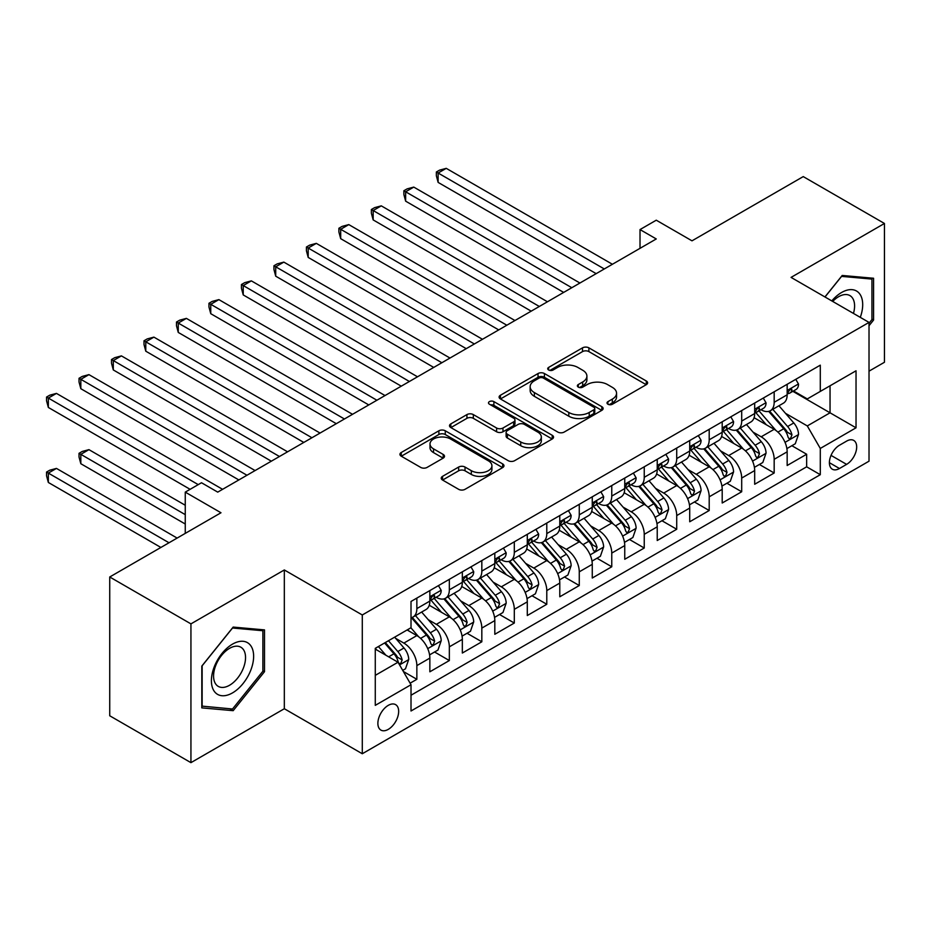 <?xml version="1.0" encoding="UTF-8"?>
<svg xmlns="http://www.w3.org/2000/svg" width="931" height="931" viewBox="0 0 931 931"><rect width="100%" height="100%" fill="white"/><g stroke="black" fill="none" stroke-linecap="round" stroke-linejoin="round"><path stroke-width="1.4" d="M607.943 404.229A3.154 1.827 0 0 0 612.412 404.229L646.289 384.666A4.504 2.607 0 0 0 647.615 382.827A4.504 2.607 0 0 0 646.289 380.988L588.892 347.857A4.504 2.607 0 0 0 582.515 347.857L548.638 367.408A3.154 1.827 0 0 0 547.719 368.699A3.154 1.827 0 0 0 548.638 369.991A3.154 1.827 0 0 0 553.107 369.991L557.494 367.454A14.431 8.332 0 0 1 577.895 367.454L582.678 370.224A14.431 8.332 0 0 1 586.902 376.112A14.431 8.332 0 0 1 582.678 382.001L578.291 384.526A3.154 1.827 0 0 0 577.371 385.818A3.154 1.827 0 0 0 578.291 387.11A3.154 1.827 0 0 0 582.759 387.11L587.147 384.573A14.431 8.332 0 0 1 607.547 384.573L612.33 387.343A14.431 8.332 0 0 1 616.555 393.231A14.431 8.332 0 0 1 612.33 399.12L607.943 401.645A3.154 1.827 0 0 0 607.024 402.937A3.154 1.827 0 0 0 607.943 404.229L607.943 401.645M388.274 729.369A14.698 8.484 120 0 0 397.874 716.416A14.698 8.484 120 0 0 395.617 704.639A14.698 8.484 120 0 0 388.274 705.361A14.698 8.484 120 0 0 378.673 718.313A14.698 8.484 120 0 0 380.919 730.102A14.698 8.484 120 0 0 388.274 729.369M442.551 476.346A4.504 2.607 0 0 0 441.224 478.185A4.504 2.607 0 0 0 442.551 480.024L458.646 489.322A4.504 2.607 0 0 0 465.023 489.322L502.647 467.595A4.504 2.607 0 0 0 503.974 465.756A4.504 2.607 0 0 0 502.647 463.917L445.262 430.785A4.504 2.607 0 0 0 438.885 430.785L401.261 452.501A4.504 2.607 0 0 0 399.934 454.34A4.504 2.607 0 0 0 401.261 456.19L420.707 467.409A4.504 2.607 0 0 0 427.085 467.409L443.191 458.122A4.504 2.607 0 0 0 444.506 456.271A4.504 2.607 0 0 0 443.191 454.433L433.543 448.87A12.056 6.959 0 0 1 430.006 443.947A12.056 6.959 0 0 1 437.454 437.512A12.056 6.959 0 0 1 450.604 439.025L488.379 460.833A12.056 6.959 0 0 1 491.917 465.756A12.056 6.959 0 0 1 484.469 472.192A12.056 6.959 0 0 1 471.319 470.679L465.023 467.048A4.504 2.607 0 0 0 458.646 467.048L442.551 476.346L442.551 480.024M869.019 371.166L884.45 362.264L884.45 223.475L803.244 176.599L691.989 240.826L656.262 220.193L640.016 229.573L656.262 238.953L217.738 492.127L201.492 482.747L185.257 492.127L185.257 533.393M190.936 623.875L190.936 762.652L284.327 708.735L284.327 569.958L190.936 623.875L109.73 576.987L220.984 512.76L185.257 492.127M284.327 569.958L362.287 614.972L869.019 322.405L869.019 461.182L362.287 753.749L362.287 614.972M884.45 223.475L791.059 277.391L869.019 322.405M557.809 432.065A4.504 2.607 0 0 0 564.186 432.065L601.81 410.35A4.504 2.607 0 0 0 603.137 408.511A4.504 2.607 0 0 0 601.81 406.672L544.414 373.529A4.504 2.607 0 0 0 538.037 373.529L500.424 395.256A4.504 2.607 0 0 0 499.097 397.095A4.504 2.607 0 0 0 500.424 398.934L557.809 432.065M490.684 404.915A3.154 1.827 0 0 1 493.884 405.357L493.884 401.61L552.234 435.289A4.504 2.607 0 0 1 553.549 437.128A4.504 2.607 0 0 1 552.234 438.978L514.61 460.694A4.504 2.607 0 0 1 508.233 460.694L450.837 427.562L450.837 423.884A4.504 2.607 0 0 0 449.522 425.723A4.504 2.607 0 0 0 450.837 427.562M450.837 423.884L466.943 414.586A4.504 2.607 0 0 1 473.32 414.586L496.595 428.016A4.504 2.607 0 0 0 502.973 428.016L513.656 421.859A4.504 2.607 0 0 0 514.971 420.009A4.504 2.607 0 0 0 513.656 418.17L489.415 404.182A3.154 1.827 0 0 1 488.496 402.89A3.154 1.827 0 0 1 490.439 401.214A3.154 1.827 0 0 1 493.884 401.61M190.936 762.652L109.73 715.776L109.73 576.987M410.117 683.191L416.855 679.293L403.379 671.507M395.71 638.387L403.868 643.1A18.376 10.613 60 0 1 416.855 665.607L429.854 658.101L429.854 671.798L449.336 660.545L434.556 652.003M428.19 619.639L436.348 624.34A18.376 10.613 60 0 1 449.336 646.847L462.335 639.353L462.335 653.038L481.827 641.785L467.048 633.255M460.67 600.879L468.828 605.592A18.376 10.613 60 0 1 481.827 628.099L494.815 620.593L494.815 634.29L514.308 623.037L499.528 614.495M493.162 582.131L501.309 586.833A18.376 10.613 60 0 1 514.308 609.34L527.295 601.845L527.295 615.531L546.788 604.277L532.008 595.747M525.643 563.371L533.8 568.085A18.376 10.613 60 0 1 546.788 590.591L559.787 583.085L559.787 596.783L579.268 585.529L564.489 576.987M558.123 544.623L566.281 549.325A18.376 10.613 60 0 1 579.268 571.832L592.267 564.337L592.267 578.023L611.76 566.77L596.98 558.239M590.603 525.864L598.761 530.577A18.376 10.613 60 0 1 611.76 553.084L624.748 545.578L624.748 559.275L644.24 548.022L629.461 539.48M623.083 507.116L631.241 511.817A18.376 10.613 60 0 1 644.24 534.324L657.228 526.83L657.228 540.515L676.721 529.262L661.941 520.732M655.575 488.356L663.733 493.069A18.376 10.613 60 0 1 676.721 515.576L689.72 508.07L689.72 521.767L709.201 510.514L694.421 501.972M688.056 469.608L696.213 474.31A18.376 10.613 60 0 1 709.201 496.817L722.2 489.322L722.2 503.008L741.693 491.754L726.902 483.224M720.536 450.848L728.694 455.562A18.376 10.613 60 0 1 741.693 478.069L754.68 470.562L754.68 484.26L774.173 473.006L774.173 459.309A18.376 10.613 -120 0 0 761.174 436.802L753.016 432.1M759.393 464.464L774.173 473.006M429.854 658.101A18.376 10.613 -120 0 0 416.855 635.594L407.115 629.973M462.335 639.353A18.376 10.613 -120 0 0 449.336 616.846L429.249 605.243M494.815 620.593A18.376 10.613 -120 0 0 481.827 598.086L461.729 586.495M527.295 601.845A18.376 10.613 -120 0 0 514.308 579.338L494.221 567.735M559.787 583.085A18.376 10.613 -120 0 0 546.788 560.578L526.702 548.987M592.267 564.337A18.376 10.613 -120 0 0 579.268 541.83L559.182 530.228M624.748 545.578A18.376 10.613 -120 0 0 611.76 523.071L591.662 511.48M657.228 526.83A18.376 10.613 -120 0 0 644.24 504.323L624.154 492.72M689.72 508.07A18.376 10.613 -120 0 0 676.721 485.563L656.634 473.972M722.2 489.322A18.376 10.613 -120 0 0 709.201 466.815L689.115 455.212M754.68 470.562A18.376 10.613 -120 0 0 741.693 448.055L721.595 436.464M846.605 441.119L839.459 445.251A14.244 8.228 120 0 0 830.161 457.796A14.244 8.228 120 0 0 832.337 469.212A14.244 8.228 120 0 0 839.459 468.502L846.605 464.371A14.244 8.228 120 0 0 855.915 451.826A14.244 8.228 120 0 0 853.727 440.41A14.244 8.228 120 0 0 846.605 441.119M375.274 675.359L398.014 662.232L411.013 684.739L411.013 710.993L820.292 474.694L820.292 448.439L807.305 425.933L785.508 413.341M411.013 684.739L375.274 705.361L375.274 648.348L411.013 627.715L411.013 601.461L820.292 365.161L820.292 391.416L856.031 370.794L856.031 427.806L820.292 448.439M436.174 597.237L436.348 597.341A18.376 10.613 60 0 0 445.53 598.249L458.529 590.743A18.376 10.613 -120 0 0 462.335 582.341L462.335 571.832M468.654 578.488L468.828 578.582A18.376 10.613 60 0 0 478.022 579.501L491.009 571.995A18.376 10.613 -120 0 0 494.815 563.581L494.815 553.084M501.146 559.729L501.309 559.834A18.376 10.613 60 0 0 510.502 560.741L523.49 553.235A18.376 10.613 -120 0 0 527.295 544.833L527.295 534.324M533.626 540.981L533.8 541.074A18.376 10.613 60 0 0 542.982 541.993L555.982 534.487A18.376 10.613 -120 0 0 559.787 526.073L559.787 515.576M566.106 522.221L566.281 522.326A18.376 10.613 60 0 0 575.463 523.234L588.462 515.727A18.376 10.613 -120 0 0 592.267 507.325L592.267 496.817M598.586 503.473L598.761 503.566A18.376 10.613 60 0 0 607.955 504.486L620.942 496.979A18.376 10.613 -120 0 0 624.748 488.566L624.748 478.069M631.078 484.714L631.241 484.818A18.376 10.613 60 0 0 640.435 485.726L653.422 478.22A18.376 10.613 -120 0 0 657.228 469.818L657.228 459.309M663.559 465.966L663.733 466.059A18.376 10.613 60 0 0 672.915 466.978L685.914 459.472A18.376 10.613 -120 0 0 689.72 451.058L689.72 440.561M696.039 447.206L696.213 447.311A18.376 10.613 60 0 0 705.395 448.218L718.395 440.712A18.376 10.613 -120 0 0 722.2 432.31L722.2 421.801M728.519 428.458L728.694 428.551A18.376 10.613 60 0 0 737.876 429.459L750.875 421.964A18.376 10.613 -120 0 0 754.68 413.55L754.68 403.053M411.013 695.236L806.653 466.815L806.653 454.247L787.161 465.5L787.161 451.814A18.376 10.613 -120 0 0 774.173 429.307L754.087 417.705M761.011 409.698L761.174 409.803A18.376 10.613 -120 0 0 770.368 410.711A18.376 10.613 -120 0 0 774.173 402.297L774.173 391.8M770.368 410.711L783.355 403.204A18.376 10.613 -120 0 0 787.161 394.802L787.161 384.294M416.855 598.086L416.855 608.595A18.376 10.613 60 0 1 413.05 617.009A18.376 10.613 60 0 1 411.013 617.742M413.05 617.009L426.049 609.502A18.376 10.613 -120 0 0 429.854 601.089L429.854 590.591M449.336 579.338L449.336 589.835A18.376 10.613 60 0 1 445.53 598.249M481.827 560.578L481.827 571.087A18.376 10.613 60 0 1 478.022 579.501M514.308 541.83L514.308 552.327A18.376 10.613 60 0 1 510.502 560.741M546.788 523.071L546.788 533.579A18.376 10.613 60 0 1 542.982 541.993M579.268 504.323L579.268 514.82A18.376 10.613 60 0 1 575.463 523.234M611.76 485.563L611.76 496.072A18.376 10.613 60 0 1 607.955 504.486M644.24 466.815L644.24 477.312A18.376 10.613 60 0 1 640.435 485.726M676.721 448.055L676.721 458.564A18.376 10.613 60 0 1 672.915 466.978M709.201 429.307L709.201 439.804A18.376 10.613 60 0 1 705.395 448.218M741.693 410.548L741.693 421.056A18.376 10.613 60 0 1 737.876 429.459M741.693 478.069L741.693 491.754M709.201 496.817L709.201 510.514M676.721 515.576L676.721 529.262M644.24 534.324L644.24 548.022M611.76 553.084L611.76 566.77M579.268 571.832L579.268 585.529M546.788 590.591L546.788 604.277M514.308 609.34L514.308 623.037M481.827 628.099L481.827 641.785M449.336 646.847L449.336 660.545M416.855 665.607L416.855 679.293M398.014 662.232L375.274 649.105M807.305 425.933L830.045 412.805L830.045 385.795L856.031 370.794M792.84 391.323L856.031 427.806M793.491 390.95L807.305 398.922L820.292 391.416M284.327 708.735L362.287 753.749M640.016 229.573L640.016 248.333M791.874 445.716L806.653 454.247M806.653 466.815L820.292 474.694M869.019 325.71L873.569 320.055L873.569 278.253L842.218 275.46L824.936 296.954M201.818 707.886L233.169 710.679L264.509 671.682L264.509 629.891L233.169 627.087L201.818 666.084L201.818 707.886M871.94 319.112L873.569 320.055M262.891 670.751L264.509 671.682M229.852 708.77L233.169 710.679M609.211 404.671L612.33 402.867A14.431 8.332 0 0 0 616.555 396.978L616.555 393.231M586.902 376.112L586.902 379.86A14.431 8.332 0 0 1 582.678 385.748L579.559 387.552M646.23 384.701L588.892 351.604A4.504 2.607 0 0 0 582.515 351.604L549.907 370.433M601.752 410.385L544.414 377.288A4.504 2.607 0 0 0 538.037 377.288L500.482 398.968M593.838 409.791A3.154 1.827 0 0 0 594.769 408.511A3.154 1.827 0 0 0 593.838 407.219L543.46 378.137A3.154 1.827 0 0 0 539.002 378.137L534.371 380.802A14.431 8.332 0 0 0 530.146 386.691A14.431 8.332 0 0 0 534.371 392.579L568.806 412.468A14.431 8.332 0 0 0 589.218 412.468L593.838 409.791L593.838 413.55A3.154 1.827 0 0 0 594.769 412.258L594.769 408.511M530.146 386.691L530.146 390.45A14.431 8.332 0 0 0 534.371 396.338L534.371 392.579M593.838 413.55L589.218 416.215A14.431 8.332 0 0 1 568.806 416.215L534.371 396.338M450.895 427.597L466.943 418.333L466.943 414.586M514.971 420.009L514.971 423.768A4.504 2.607 0 0 1 513.656 425.607L502.973 431.775A4.504 2.607 0 0 1 496.595 431.775L473.32 418.333A4.504 2.607 0 0 0 466.943 418.333M493.884 405.357L552.176 439.013M520.743 441.969A12.056 6.959 0 0 0 533.894 443.47A12.056 6.959 0 0 0 541.33 437.046A12.056 6.959 0 0 0 537.804 432.112L524.49 424.431A4.504 2.607 0 0 0 518.113 424.431L507.43 430.599A4.504 2.607 0 0 0 506.115 432.438A4.504 2.607 0 0 0 507.43 434.277L520.743 441.969L520.743 445.716A12.056 6.959 0 0 0 533.894 447.229A12.056 6.959 0 0 0 541.33 440.794L541.33 437.046M506.115 432.438L506.115 436.185A4.504 2.607 0 0 0 507.43 438.036L507.43 434.277M520.743 445.716L507.43 438.036M491.917 465.756L491.917 469.503A12.056 6.959 0 0 1 484.469 475.939A12.056 6.959 0 0 1 471.319 474.438L465.023 470.795A4.504 2.607 0 0 0 458.646 470.795L442.609 480.059M430.006 443.947L430.006 447.695A12.056 6.959 0 0 0 433.543 452.617L433.543 448.87M443.121 458.157L433.543 452.617M502.589 467.63L445.262 434.533A4.504 2.607 0 0 0 438.885 434.533L401.319 456.225M786.893 448.591L795.283 443.75L798.53 434.37A12.173 7.029 -120 0 0 793.794 422.942L778.944 405.753M775.977 430.494L759.009 410.85M766.318 424.769L756.472 413.376A29.175 16.839 -120 0 0 755.576 412.363M438.129 257.421L531.194 311.152L373.168 219.914L373.168 210.534L381.291 205.856L547.44 301.772M768.703 411.374L783.716 428.749A12.173 7.029 60 0 1 788.057 437.139L788.941 438.582L790.594 438.35L791.955 434.882A12.173 7.029 -120 0 0 787.614 426.503L772.777 409.314M769.588 411.083L785.717 429.761A6.203 3.584 60 0 1 787.289 432.193L791.955 434.882M795.772 379.324L798.53 384.107A12.173 7.029 60 0 1 796.017 389.495L789.837 393.057A12.173 7.029 -120 0 0 791.955 390.252L791.699 389.17M604.289 268.954L438.129 173.026L446.252 168.348L612.4 264.264M787.568 393.627L787.614 393.627A12.173 7.029 -120 0 0 789.837 393.057M790.384 389.344L791.955 390.252C791.199 388.413 789.895 389.17 788.057 392.498A12.173 7.029 60 0 1 787.161 394.232M596.166 273.644L438.129 182.406L438.129 173.026L436.348 172.002L439.595 170.129L446.252 168.348M438.129 182.406L436.348 175.75L436.348 172.002M860.291 317.366A29.862 17.235 120 0 0 841.577 292.497A29.862 17.235 120 0 0 831.79 300.911M853.459 313.421A22.612 13.057 120 0 0 849.91 295.593A22.612 13.057 120 0 0 838.61 296.71A22.612 13.057 120 0 0 832.698 301.435M825.006 296.989L841.577 276.379L871.94 279.091L871.94 319.589L869.019 323.22M869.926 277.927L871.94 279.091M250.8 670.145A29.862 17.235 120 0 0 243.072 641.296A29.862 17.235 120 0 0 214.235 666.875A29.862 17.235 120 0 0 221.962 695.725A29.862 17.235 120 0 0 250.8 670.145M243.398 668.039A22.612 13.057 120 0 0 240.861 647.22A22.612 13.057 120 0 0 215.713 665.56A22.612 13.057 120 0 0 218.25 686.38A22.612 13.057 120 0 0 243.398 668.039M202.143 706.292L202.143 665.793L232.517 628.018L262.891 630.729L262.891 671.228L232.517 709.003L201.818 706.105M260.878 629.565L262.891 630.729M754.413 467.35L762.803 462.498L766.05 453.118A12.173 7.029 -120 0 0 761.302 441.69L746.464 424.513M743.497 449.242L726.529 429.61M733.837 443.528L723.992 432.135A29.175 16.839 -120 0 0 723.096 431.111M405.648 276.181L498.713 329.911L340.688 238.673L340.688 229.294L348.799 224.604L514.959 320.532M736.223 430.122L751.236 447.508A12.173 7.029 60 0 1 755.576 455.887L756.461 457.33L758.113 457.098L759.475 453.641A12.173 7.029 -120 0 0 755.134 445.251L740.296 428.074M737.108 429.843L753.237 448.521A6.203 3.584 60 0 1 754.797 450.941L759.475 453.641M721.921 486.098L730.323 481.257L733.57 471.877A12.173 7.029 -120 0 0 728.822 460.449L713.984 443.261M711.005 468.002L694.049 448.358M701.357 462.276L691.512 450.883A29.175 16.839 -120 0 0 690.604 449.871M373.168 294.929L466.233 348.66L308.196 257.421L308.196 248.053L316.319 243.363L482.467 339.28M703.743 448.882L718.755 466.256A12.173 7.029 60 0 1 723.096 474.647L723.981 476.09L725.621 475.857L726.995 472.389A12.173 7.029 -120 0 0 722.654 464.01L707.816 446.822M704.627 448.591L720.757 467.269A6.203 3.584 60 0 1 722.316 469.701L726.995 472.389M689.44 504.858L697.831 500.005L701.078 490.625A12.173 7.029 -120 0 0 696.341 479.197L681.504 462.02M678.524 486.75L661.569 467.118M668.877 481.036L659.032 469.643A29.175 16.839 -120 0 0 658.124 468.619M340.688 313.689L433.741 367.419L275.716 276.181L275.716 266.801L283.839 262.111L449.987 358.039M671.263 467.63L686.275 485.016A12.173 7.029 60 0 1 690.616 493.395L691.5 494.838L693.141 494.605L694.514 491.149A12.173 7.029 -120 0 0 690.174 482.758L675.324 465.581M672.147 467.35L688.277 486.029A6.203 3.584 60 0 1 689.836 488.449L694.514 491.149M656.96 523.606L665.351 518.765L668.598 509.385A12.173 7.029 -120 0 0 663.861 497.957L649.012 480.768M646.044 505.51L629.077 485.866M636.385 499.784L626.54 488.391A29.175 16.839 -120 0 0 625.644 487.379M308.196 332.437L401.261 386.167L243.235 294.929L243.235 285.561L251.358 280.871L417.507 376.787M638.782 486.389L653.783 503.764A12.173 7.029 60 0 1 658.124 512.155L659.02 513.598L660.661 513.365L662.022 509.897A12.173 7.029 -120 0 0 657.682 501.518L642.844 484.329M639.655 486.098L655.785 504.777A6.203 3.584 60 0 1 657.356 507.209L662.022 509.897M763.292 398.084L766.05 402.855A12.173 7.029 60 0 1 763.525 408.244L757.357 411.805A12.173 7.029 -120 0 0 759.475 409.012L759.219 407.929M571.797 287.714L405.648 191.786L413.771 187.096L579.92 283.024M755.088 412.375L755.134 412.375A12.173 7.029 -120 0 0 757.357 411.805M757.904 408.104L759.475 409.012C758.707 407.173 757.415 407.918 755.576 411.258A12.173 7.029 60 0 1 754.68 412.992M563.674 292.404L405.648 201.166L405.648 191.786L403.868 190.75L407.115 188.877L413.771 187.096M405.648 201.166L403.868 194.509L403.868 190.75M730.8 416.832L733.57 421.615A12.173 7.029 60 0 1 731.044 427.003L724.877 430.564A12.173 7.029 -120 0 0 726.995 427.76L726.739 426.677M539.317 306.462L371.376 209.51L374.634 207.636L381.291 205.856M722.607 431.134L722.654 431.134A12.173 7.029 -120 0 0 724.877 430.564M725.424 426.852L726.995 427.76C726.227 425.921 724.923 426.677 723.096 430.006A12.173 7.029 60 0 1 722.2 431.74M373.168 219.914L371.376 213.257L371.376 209.51M698.32 435.592L701.078 440.363A12.173 7.029 60 0 1 698.564 445.751L692.385 449.312A12.173 7.029 -120 0 0 694.514 446.519L694.258 445.437M506.836 325.222L338.896 228.258L342.143 226.384L348.799 224.604M690.115 449.882L690.174 449.882A12.173 7.029 -120 0 0 692.385 449.312M692.943 445.612L694.514 446.519C693.746 444.681 692.443 445.425 690.616 448.765A12.173 7.029 60 0 1 689.72 450.499M340.688 238.673L338.896 232.017L338.896 228.258M665.84 454.34L668.598 459.123A12.173 7.029 60 0 1 666.084 464.511L659.904 468.072A12.173 7.029 -120 0 0 662.022 465.267L661.766 464.185M474.356 343.97L306.415 247.018L309.662 245.144L316.319 243.363M657.635 468.642L657.682 468.642A12.173 7.029 -120 0 0 659.904 468.072M660.451 464.36L662.022 465.267C661.266 463.429 659.963 464.185 658.124 467.513A12.173 7.029 60 0 1 657.228 469.247M308.196 257.421L306.415 250.765L306.415 247.018M624.48 542.366L632.871 537.513L636.117 528.133A12.173 7.029 -120 0 0 631.381 516.705L616.531 499.528M613.564 524.258L596.596 504.625M603.905 518.544L594.059 507.151A29.175 16.839 -120 0 0 593.163 506.127M275.716 351.196L368.781 404.927L210.755 313.689L210.755 304.309L218.878 299.619L385.027 395.547M606.29 505.137L621.303 522.524A12.173 7.029 60 0 1 625.644 530.903L626.528 532.346L628.181 532.113L629.542 528.657A12.173 7.029 -120 0 0 625.201 520.266L610.364 503.089M607.175 504.858L623.305 523.536A6.203 3.584 60 0 1 624.864 525.957L629.542 528.657M633.359 473.099L636.117 477.871A12.173 7.029 60 0 1 633.592 483.259L627.424 486.82A12.173 7.029 -120 0 0 629.542 484.027L629.286 482.945M441.864 362.729L273.935 265.766L277.182 263.892L283.839 262.111M625.155 487.402L625.201 487.39A12.173 7.029 -120 0 0 627.424 486.82M627.971 483.119L629.542 484.027C628.774 482.188 627.482 482.933 625.644 486.273A12.173 7.029 60 0 1 624.748 488.007M275.716 276.181L273.935 269.524L273.935 265.766M591.988 561.114L600.39 556.273L603.637 546.893A12.173 7.029 -120 0 0 598.889 535.465L584.051 518.276M581.072 543.017L564.116 523.373M571.425 537.303L561.579 525.899A29.175 16.839 -120 0 0 560.671 524.886M243.235 369.944L336.3 423.675L178.263 332.437L178.263 323.069L186.386 318.379L352.535 414.307M573.81 523.897L588.823 541.272A12.173 7.029 60 0 1 593.163 549.662L594.048 551.105L595.689 550.873L597.062 547.405A12.173 7.029 -120 0 0 592.721 539.026L577.883 521.837M574.695 523.606L590.824 542.284A6.203 3.584 60 0 1 592.384 544.716L597.062 547.405M600.867 491.847L603.637 496.63A12.173 7.029 60 0 1 601.112 502.018L594.944 505.58A12.173 7.029 -120 0 0 597.062 502.775L596.806 501.693M409.384 381.477L241.443 284.525L244.702 282.652L251.358 280.871M592.675 506.15L592.721 506.15A12.173 7.029 -120 0 0 594.944 505.58M595.491 501.867L597.062 502.775C596.294 500.936 594.99 501.693 593.163 505.021A12.173 7.029 60 0 1 592.267 506.755M243.235 294.929L241.443 288.273L241.443 284.525M559.508 579.873L567.898 575.021L571.145 565.641A12.173 7.029 -120 0 0 566.409 554.213L551.571 537.036M548.592 561.765L531.636 542.133M538.944 556.051L529.099 544.658A29.175 16.839 -120 0 0 528.191 543.634M210.755 388.704L303.809 442.434L145.783 351.196L145.783 341.817L153.906 337.127L320.055 433.055M541.33 542.645L556.342 560.031A12.173 7.029 60 0 1 560.683 568.41L561.568 569.853L563.208 569.621L564.582 566.164A12.173 7.029 -120 0 0 560.241 557.774L545.391 540.597M542.214 542.366L558.344 561.044A6.203 3.584 60 0 1 559.903 563.464L564.582 566.164M568.387 510.607L571.145 515.378A12.173 7.029 60 0 1 568.632 520.766L562.464 524.339A12.173 7.029 -120 0 0 564.582 521.535L564.326 520.452M376.904 400.237L208.963 303.273L212.21 301.4L218.878 299.619M560.183 524.909L560.241 524.909A12.173 7.029 -120 0 0 562.464 524.339M563.011 520.627L564.582 521.535C563.814 519.696 562.51 520.441 560.683 523.781A12.173 7.029 60 0 1 559.787 525.515M210.755 313.689L208.963 307.032L208.963 303.273M527.027 598.621L535.418 593.78L538.665 584.4A12.173 7.029 -120 0 0 533.928 572.972L519.079 555.784M516.111 580.525L499.144 560.881M506.452 574.811L496.619 563.406A29.175 16.839 -120 0 0 495.711 562.394M178.263 407.452L271.328 461.182L113.303 369.944L113.303 360.576L121.426 355.886L287.574 451.814M508.85 561.405L523.862 578.779A12.173 7.029 60 0 1 528.191 587.17L529.087 588.613L530.728 588.38L532.09 584.924A12.173 7.029 -120 0 0 527.749 576.533L512.911 559.345M509.723 561.114L525.852 579.792A6.203 3.584 60 0 1 527.423 582.224L532.09 584.924M535.907 529.355L538.665 534.138A12.173 7.029 60 0 1 536.151 539.526L529.972 543.087A12.173 7.029 -120 0 0 532.09 540.283L531.834 539.2M344.423 418.985L176.483 322.033L179.73 320.159L186.386 318.379M527.702 543.657L527.749 543.657A12.173 7.029 -120 0 0 529.972 543.087M530.519 539.375L532.09 540.283C531.333 538.444 530.03 539.2 528.191 542.529A12.173 7.029 60 0 1 527.295 544.263M178.263 332.437L176.483 325.78L176.483 322.033M494.547 617.381L502.938 612.528L506.185 603.148A12.173 7.029 -120 0 0 501.448 591.72L486.599 574.543M483.631 599.273L466.664 579.641M473.972 593.559L464.127 582.166A29.175 16.839 -120 0 0 463.231 581.142M145.783 426.212L238.848 479.942L80.822 388.704L80.822 379.324L88.945 374.634L255.094 470.562M476.358 580.153L491.37 597.539A12.173 7.029 60 0 1 495.711 605.918L496.595 607.361L498.248 607.128L499.61 603.672A12.173 7.029 -120 0 0 495.269 595.281L480.431 578.104M477.242 579.873L493.372 598.552A6.203 3.584 60 0 1 494.943 600.972L499.61 603.672M462.055 636.129L470.458 631.288L473.704 621.908A12.173 7.029 -120 0 0 468.956 610.48L454.119 593.291M451.139 618.033L434.183 598.389M441.492 612.319L431.647 600.914A29.175 16.839 -120 0 0 430.739 599.901M113.303 444.96L190.122 489.322L48.342 407.452L48.342 398.084L56.454 393.394L222.602 489.322M443.878 598.912L458.89 616.287A12.173 7.029 60 0 1 463.231 624.678L464.115 626.121L465.756 625.888L467.129 622.432A12.173 7.029 -120 0 0 462.788 614.041L447.951 596.852M444.762 598.621L460.892 617.3A6.203 3.584 60 0 1 462.451 619.732L467.129 622.432M429.575 654.889L437.966 650.036L441.213 640.656A12.173 7.029 -120 0 0 436.476 629.228L421.638 612.051M418.659 636.781L410.897 627.785M409.012 631.067L407.743 629.6M185.257 505.254L88.945 449.65L80.822 454.34L80.822 463.719L185.257 524.013M411.397 617.66L426.41 635.047A12.173 7.029 60 0 1 430.75 643.426L431.635 644.869L433.276 644.648L434.649 641.18A12.173 7.029 -120 0 0 430.308 632.789L415.459 615.612M412.282 617.381L428.411 636.059A6.203 3.584 60 0 1 429.971 638.48L434.649 641.18M80.822 463.719L79.03 457.063L79.03 453.316L185.257 514.634M79.03 453.316L82.277 451.43L88.945 449.65M402.727 670.39L405.485 668.795L408.732 659.416A12.173 7.029 -120 0 0 403.996 647.988L394.651 637.165M385.923 655.249L378.405 646.545M376.531 649.826L375.274 648.372M177.134 538.071L56.454 468.409L48.342 473.099L48.342 482.467L160.888 547.451M384.584 642.984L393.929 653.795A12.173 7.029 60 0 1 398.27 662.185L399.155 663.628L400.796 663.396L402.157 659.939A12.173 7.029 -120 0 0 397.828 651.549L388.483 640.726M385.329 642.541L395.931 654.807A6.203 3.584 60 0 1 397.49 657.239L402.157 659.939M48.342 482.467L46.55 475.811L46.55 472.064L169.011 542.761M46.55 472.064L49.797 470.19L56.454 468.409M503.427 548.115L506.185 552.886A12.173 7.029 60 0 1 503.659 558.274L497.491 561.847A12.173 7.029 -120 0 0 499.61 559.042L499.353 557.96M311.932 437.745L144.002 340.781L147.249 338.907L153.906 337.127M495.222 562.417L495.269 562.417A12.173 7.029 -120 0 0 497.491 561.847M498.038 558.135L499.61 559.042C498.841 557.204 497.55 557.948 495.711 561.288A12.173 7.029 60 0 1 494.815 563.022M145.783 351.196L144.002 344.54L144.002 340.781M470.946 566.863L473.704 571.646A12.173 7.029 60 0 1 471.179 577.034L465.011 580.595A12.173 7.029 -120 0 0 467.129 577.79L466.873 576.708M279.451 456.493L111.511 359.541L114.769 357.667L121.426 355.886M462.742 581.165L462.788 581.165A12.173 7.029 -120 0 0 465.011 580.595M465.558 576.883L467.129 577.79C466.361 575.952 465.058 576.708 463.231 580.036A12.173 7.029 60 0 1 462.335 581.77M113.303 369.944L111.511 363.288L111.511 359.541M438.454 585.622L441.213 590.405A12.173 7.029 60 0 1 438.699 595.782L432.531 599.355A12.173 7.029 -120 0 0 434.649 596.55L434.393 595.468M246.971 475.252L79.03 378.289L82.277 376.415L88.945 374.634M430.262 599.925L430.308 599.925A12.173 7.029 -120 0 0 432.531 599.355M433.078 595.642L434.649 596.55C433.881 594.711 432.578 595.456 430.75 598.796A12.173 7.029 60 0 1 429.854 600.53M80.822 388.704L79.03 382.047L79.03 378.289M198.245 484.632L46.55 397.048L49.797 395.175L56.454 393.394M48.342 407.452L46.55 400.796L46.55 397.048M403.868 643.1L416.855 635.594M436.348 624.34L449.336 616.846M468.828 605.592L481.827 598.086M501.309 586.833L514.308 579.338M533.8 568.085L546.788 560.578M566.281 549.325L579.268 541.83M598.761 530.577L611.76 523.071M631.241 511.817L644.24 504.323M663.733 493.069L676.721 485.563M696.213 474.31L709.201 466.815M728.694 455.562L741.693 448.055M761.174 436.802L774.173 429.307M774.173 402.297L787.161 394.802M416.855 608.595L429.854 601.089M449.336 589.835L462.335 582.341M481.827 571.087L494.815 563.581M514.308 552.327L527.295 544.833M546.788 533.579L559.787 526.073M579.268 514.82L592.267 507.325M611.76 496.072L624.748 488.566M644.24 477.312L657.228 469.818M676.721 458.564L689.72 451.058M709.201 439.804L722.2 432.31M741.693 421.056L754.68 413.55M774.173 459.309L787.161 451.814M831.034 455.387L846.605 464.371M829.393 462.684L839.459 468.502M612.33 402.867L612.33 399.12M578.291 387.11L578.291 384.526M582.678 385.748L582.678 382.001M548.638 369.991L548.638 367.408M582.515 351.604L582.515 347.857M588.892 351.604L588.892 347.857M646.289 384.666L646.289 380.988M500.424 398.934L500.424 395.256M538.037 377.288L538.037 373.529M544.414 377.288L544.414 373.529M601.81 410.35L601.81 406.672M568.806 416.215L568.806 412.468M589.218 416.215L589.218 412.468M473.32 418.333L473.32 414.586M496.595 431.775L496.595 428.016M502.973 431.775L502.973 428.016M513.656 425.607L513.656 421.859M552.234 438.978L552.234 435.289M458.646 470.795L458.646 467.048M465.023 470.795L465.023 467.048M471.319 474.438L471.319 470.679M443.191 458.122L443.191 454.433M401.261 456.19L401.261 452.501M438.885 434.533L438.885 430.785M445.262 434.533L445.262 430.785M502.647 467.595L502.647 463.917M785.031 442.353L798.449 434.602M787.614 426.503L793.794 422.942M777.92 432.1L783.716 428.749M798.449 383.968L787.161 390.485M752.551 461.101L765.969 453.362M755.134 445.251L761.302 441.69M745.428 450.86L751.236 447.508M720.07 479.861L733.488 472.11M722.654 464.01L728.822 460.449M712.948 469.608L718.755 466.256M687.59 498.609L700.996 490.87M690.174 482.758L696.341 479.197M680.468 488.368L686.275 485.016M655.098 517.368L668.516 509.618M657.682 501.518L663.861 497.957M647.988 507.116L653.783 503.764M765.969 402.716L754.68 409.233M733.488 421.475L722.2 427.992M700.996 440.223L689.72 446.74M668.516 458.983L657.228 465.5M622.618 536.116L636.036 528.377M625.201 520.266L631.381 516.705M615.496 525.875L621.303 522.524M636.036 477.731L624.748 484.248M590.138 554.876L603.556 547.125M592.721 539.026L598.889 535.465M583.015 544.623L588.823 541.272M603.556 496.491L592.267 503.008M557.657 573.624L571.075 565.885M560.241 557.774L566.409 554.213M550.535 563.383L556.342 560.031M571.075 515.239L559.787 521.756M525.165 592.384L538.584 584.633M527.749 576.533L533.928 572.972M518.055 582.131L523.862 578.779M538.584 533.998L527.295 540.515M492.685 611.132L506.103 603.393M495.269 595.281L501.448 591.72M485.563 600.891L491.37 597.539M460.205 629.891L473.623 622.141M462.788 614.041L468.956 610.48M453.083 619.639L458.89 616.287M427.725 648.639L441.143 640.9M430.308 632.789L436.476 629.228M420.603 638.398L426.41 635.047M399.562 664.897L408.651 659.648M397.828 651.549L403.996 647.988M388.669 656.832L393.929 653.795M506.103 552.746L494.815 559.263M473.623 571.506L462.335 578.023M441.143 590.266L429.854 596.771"/></g></svg>
